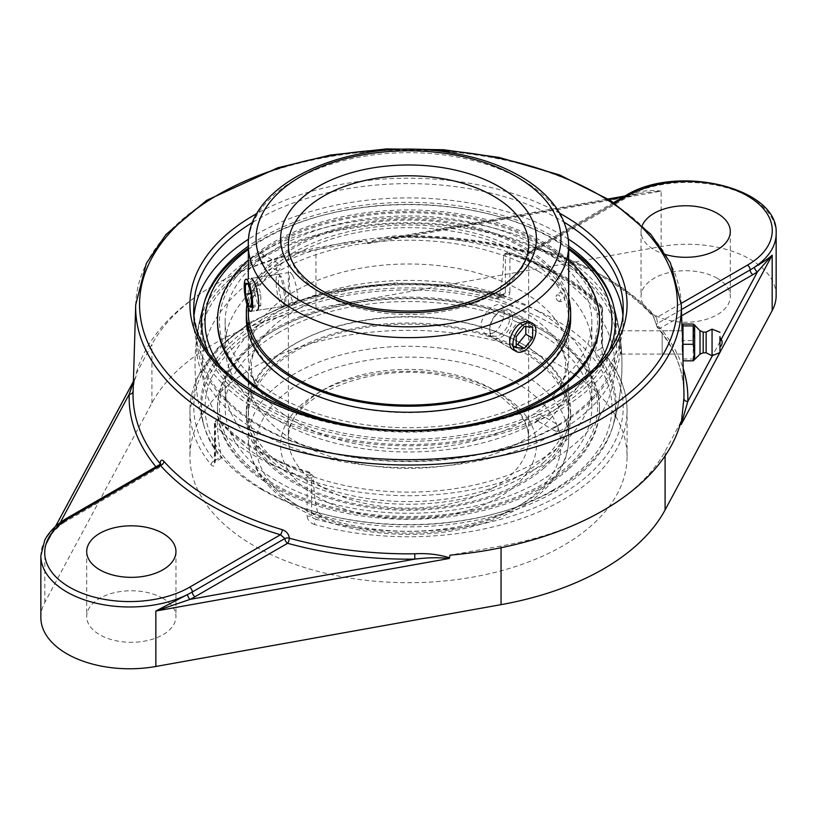 <?xml version="1.0" encoding="UTF-8"?>
<svg xmlns="http://www.w3.org/2000/svg" width="817" height="817" viewBox="0 0 817 817"><rect width="100%" height="100%" fill="white"/><g stroke="black" fill="none" stroke-linecap="round" stroke-linejoin="round"><path stroke-width="0.61" stroke-dasharray="4.08 3.06" d="M402.24 235.807L402.199 237.369L402.148 236.654L384.164 239.105L370.969 242.036L367.783 243.64L367.374 243.098C378.179 237.961 389.791 235.531 402.24 235.807A275.462 159.039 180 0 1 527.7 251.422A3.881 1.368 105.5 0 0 528.333 253.066A3.881 1.368 105.5 0 0 529.375 252.494A3.881 2.237 -120 0 0 531.316 252.688A3.881 2.237 -120 0 0 532.122 250.911A3.881 2.298 178.7 0 1 527.7 251.422C528.139 247.694 530.499 246.305 534.778 247.245A275.268 158.927 180 0 1 653.089 315.556L656.837 325.983A275.462 159.039 180 0 1 683.921 392.037C683.186 369.56 674.331 348.022 657.348 327.413A3.881 2.859 -39.7 0 1 656.837 325.983A3.881 2.298 -1.3 0 1 656.449 325.023L656.449 325.023A3.881 3.881 0 0 0 657.348 327.413A3.881 2.859 -39.7 0 0 660.33 328.107L681.623 315.811M776.15 233.682A88.716 51.226 0 0 0 750.169 197.469A88.716 51.226 0 0 0 629.386 194.946C638.996 190.964 649.586 189.687 661.147 191.096L643.52 192.751L626.853 196.417A3.881 2.073 -116.5 0 0 628.579 196.723L628.579 196.723A3.881 2.073 -116.5 0 0 629.386 194.946A88.716 51.226 0 0 0 624.699 197.469A3.881 2.237 60 0 1 623.892 199.246A3.881 2.237 60 0 1 621.951 199.052L529.375 252.494A279.343 161.276 0 0 0 402.148 236.654L609.165 199.583M681.439 309.582L657.593 323.348L656.541 317.619A3.881 2.819 -41.8 0 1 653.651 317.047L656.449 325.023A3.881 2.298 -1.3 0 1 657.593 323.348A3.881 2.237 -120 0 0 660.33 328.107A279.343 161.276 0 0 1 683.216 368.661M776.15 295.478A88.716 51.226 0 0 0 750.169 259.255A88.716 51.226 0 0 0 661.147 246.55L315.944 308.377A248.971 143.741 0 0 0 151.911 403.077L44.833 602.374A88.716 51.226 0 0 0 40.85 617.55M680.888 421.919L665.089 451.331A248.971 143.741 180 0 1 603.344 510.38A248.971 143.741 180 0 1 501.056 546.032L450.116 555.152M155.935 466.793A279.343 161.276 0 0 0 156.67 467.681L64.094 521.123A3.881 2.237 -120 0 0 66.034 521.317L158.61 467.865A3.881 3.881 0 0 0 160.551 464.597L160.551 464.597A3.881 2.185 -178.7 0 1 159.407 466.098A3.881 2.237 60 0 1 158.61 467.865A3.881 2.237 60 0 1 156.67 467.681A3.881 2.859 140.3 0 0 160.05 464.383M159.764 464.577L159.407 466.098L66.831 519.541A88.716 51.226 0 0 0 62.47 522.247A3.881 2.4 56.3 0 1 61.694 524.014A3.881 2.4 56.3 0 1 61.683 524.014A3.881 2.4 56.3 0 1 59.539 523.952L51.297 534.665L44.833 546.92C48.387 536.779 54.269 528.558 62.47 522.247A88.716 51.226 0 0 0 40.85 555.764M133.1 391.333A3.881 3.166 -177.7 0 0 133.11 391.21L133.11 391.21A3.881 3.166 -177.7 0 0 133.11 391.19C133.467 383.51 134.417 378.69 135.959 376.708L133.385 382.029M160.428 464.025A3.881 2.185 -178.7 0 1 160.551 464.556M367.374 243.098L366.884 240.627A275.554 159.09 0 0 0 213.656 285.399A275.554 159.09 0 0 0 136.112 373.869L135.959 376.708M136.112 373.869L151.911 344.457A248.971 143.741 180 0 1 213.656 285.399A248.971 143.741 180 0 1 315.944 249.747L366.884 240.627M682.134 349.145L682.062 330.803L682.665 351.933L682.532 354.067L682.134 349.145M681.235 303.362L656.541 317.619A279.148 161.163 0 0 0 536.565 248.348A3.881 1.45 -73.4 0 1 535.452 248.899C587.311 264.677 626.71 287.39 653.651 317.037A3.881 2.819 -41.8 0 1 653.651 317.037A3.881 2.819 -41.8 0 1 653.089 315.556M614.731 203.219L536.565 248.348L533.378 248.868L535.452 248.899A3.881 1.45 -73.4 0 1 534.778 247.245M613.679 202.514L533.378 248.868L532.122 250.911L624.699 197.469A3.881 2.237 -120 0 1 625.495 195.692M665.886 254.628A44.629 25.766 180 0 1 654.111 249.747A44.629 25.766 180 0 1 641.039 231.528A44.629 25.766 180 0 1 642.325 225.39M322.041 515.935L316.199 519.306L312.993 518.06L311.624 515.609A3.881 2.237 180 0 1 307.08 516.017L307.08 477.986A3.881 2.237 0 0 0 311.624 477.588L311.624 515.609L317.609 512.157L322.041 515.935A206.926 119.466 0 0 0 612.086 428.792A206.926 119.466 0 0 0 596.502 357.478L595.44 351.749L601.424 348.297L602.333 354.108A3.881 2.859 -39.5 0 1 605.326 354.813L605.326 354.813A3.881 2.859 -39.5 0 1 605.836 356.314A218.568 126.186 180 0 1 627.068 410.563A218.568 126.186 180 0 1 314.535 524.504A3.881 1.358 -74.6 0 1 316.199 519.306A214.687 123.949 0 0 0 560.309 495.041A214.687 123.949 0 0 0 602.333 354.108L596.502 357.478M314.535 524.504C310.082 522.951 307.59 520.123 307.08 516.017M214.881 462.779A3.881 2.237 180 0 1 214.442 461.738A3.881 2.237 180 0 1 215.576 460.155L215.576 422.134A3.881 2.237 0 0 0 214.442 423.717A3.881 2.237 0 0 0 214.881 424.758L214.881 462.779C214.585 466.415 213.339 467.099 211.164 464.822A218.568 126.186 180 0 1 189.932 410.563A218.568 126.186 180 0 1 253.944 321.336A218.568 126.186 180 0 1 502.465 296.632A3.881 1.358 105.4 0 0 501.822 294.917A3.881 1.358 105.4 0 0 500.801 295.488L504.007 294.947L505.376 292.843L505.376 254.822A3.881 2.237 60 0 1 506.172 253.045A3.881 2.237 60 0 1 508.113 253.239L504.64 253.934L503.558 255.864L505.376 254.822A3.881 2.237 180 0 1 509.92 254.424A218.568 126.186 180 0 1 602.119 307.652L602.119 345.673L605.836 356.314M502.465 296.632C506.918 297.602 509.41 296.203 509.92 292.445A3.881 2.237 180 0 0 505.376 292.843L499.391 296.295L497.819 298.522L494.959 298.859A206.926 119.466 0 0 0 281.651 313.013A206.926 119.466 0 0 0 204.914 428.792A206.926 119.466 0 0 0 220.498 457.316L221.519 458.041L221.56 456.703L215.576 460.155L215.28 461.646L214.667 460.686A3.881 2.859 140.5 0 0 211.164 464.822M497.819 298.522L504.058 294.917L449.891 285.041L395.367 282.968L341.659 288.83L292.139 302.27L249.859 322.48L217.445 348.287L196.968 378.261L189.932 410.563L189.932 456.519A218.568 126.186 0 0 0 324.86 573.095A218.568 126.186 0 0 0 563.056 545.746A218.568 126.186 0 0 0 627.068 456.519A218.568 126.186 0 0 0 492.14 339.933A218.568 126.186 0 0 0 253.944 367.282A218.568 126.186 0 0 0 189.932 456.519M602.119 345.673A3.881 2.237 180 0 1 602.558 346.714L602.558 308.693A3.881 3.881 0 0 0 601.557 306.079A3.881 2.808 137.8 0 1 602.119 307.652A3.881 2.237 180 0 1 602.558 308.693A3.881 2.237 180 0 1 601.424 310.276L599.607 311.318L597.758 306.048L598.677 305.517A214.687 123.949 0 0 0 508.113 253.239A3.881 1.471 106.8 0 1 509.236 252.688A3.881 3.881 0 0 0 506.172 253.045L504.64 253.934M309.806 472.297L308.887 472.829A214.687 123.949 0 0 1 218.323 420.551A3.881 2.237 60 0 0 216.382 420.357A3.881 2.237 60 0 0 215.576 422.134L217.393 421.082L217.925 419.468L219.242 420.02L218.323 420.551A3.881 2.808 137.8 0 0 214.881 424.758A218.568 126.186 180 0 0 307.08 477.986A3.881 1.471 106.8 0 1 308.887 472.829A3.881 2.237 60 0 1 311.624 477.588L313.442 476.536L309.806 472.297A213.451 123.234 180 0 1 219.242 420.02M599.607 311.318A202.361 116.831 -60 0 1 595.44 351.749M317.609 512.157A202.361 116.831 -60 0 1 313.442 476.536M507.194 253.77A213.451 123.234 180 0 1 559.431 275.891A213.451 123.234 180 0 1 597.758 306.048M499.391 296.295A202.361 116.831 120 0 0 503.558 255.864M217.393 421.082A202.361 116.831 120 0 0 221.56 456.703M207.692 350.667A206.926 119.466 0 0 0 353.138 436.952A206.926 119.466 0 0 0 554.814 406.315A206.926 119.466 0 0 0 609.308 350.667M568.693 246.213A206.926 119.466 0 0 0 554.814 237.359A206.926 119.466 0 0 0 248.307 246.213M621.39 351.933C620.9 341.639 619.991 334.592 618.673 330.803L618.398 332.938C618.908 343.242 619.807 350.279 621.114 354.067L621.39 351.933M568.377 239.115A214.687 123.949 0 0 0 256.691 234.193A214.687 123.949 0 0 0 248.623 239.115M194.17 314.647A214.687 123.949 0 0 0 193.813 321.837A214.687 123.949 0 0 0 326.34 436.349A214.687 123.949 0 0 0 560.309 409.48A214.687 123.949 0 0 0 623.187 321.837A214.687 123.949 0 0 0 622.83 314.647M162.889 598.32A44.629 25.766 0 0 0 114.247 592.733A44.629 25.766 0 0 0 86.694 616.539A44.629 25.766 0 0 0 131.323 642.305A44.629 25.766 0 0 0 175.961 616.539A44.629 25.766 0 0 0 162.889 598.32M717.234 278.27A44.629 25.766 0 0 0 668.592 272.684A44.629 25.766 0 0 0 641.039 296.489A44.629 25.766 0 0 0 685.677 322.255A44.629 25.766 0 0 0 730.306 296.489A44.629 25.766 0 0 0 717.234 278.27M662.168 332.928L662.168 354.078L662.168 332.928M682.981 324.043L682.981 340.577L693.204 340.577L694.409 332.315L693.204 324.043M694.379 360.052L693.204 358.969L693.204 340.577M682.981 340.577L682.981 360.828M682.981 358.969L693.204 358.969M662.168 354.078L682.981 354.078L682.981 330.793M700.006 330.722L700.006 354.149M703.192 332.09L703.192 352.791M706.143 332.09L706.143 352.791M712.056 329.128L712.056 355.742M521.767 291.066A160.193 92.484 0 0 0 295.233 291.066A160.193 92.484 0 0 0 248.307 356.467A160.193 92.484 0 0 0 260.95 392.466A160.193 92.484 0 0 0 408.5 448.952A160.193 92.484 0 0 0 556.05 392.466A160.193 92.484 0 0 0 568.693 356.467A160.193 92.484 0 0 0 521.767 291.066M295.233 310.48A160.193 92.484 180 0 1 521.767 310.48A160.193 92.484 180 0 1 556.05 339.872A160.193 92.484 180 0 1 568.693 375.871A160.193 92.484 180 0 1 408.5 468.355A160.193 92.484 180 0 1 248.307 375.871A160.193 92.484 180 0 1 260.95 339.872A160.193 92.484 180 0 1 295.233 310.48M292.455 275.176L290.341 272.327C289.627 272.551 289.289 274.849 289.31 279.22C289.31 293.272 291.312 301.687 295.315 304.475C300.105 304.649 296.734 282.866 292.455 275.176M493.458 332.836C503.149 327.668 507.531 308.04 501.199 305.241C495.602 301.146 480.805 314.77 481.172 325.738L482.163 330.385L484.93 333.407L488.934 334.296L493.458 332.836M295.315 304.475L256.538 310.47L253.77 307.723C250.104 299.931 249.42 277.739 251.565 278.321L290.341 272.327M509.257 309.888A16.269 9.395 -60 0 1 511.085 324.87A16.269 9.395 -60 0 1 492.988 338.064A16.269 9.395 -60 0 1 489.618 330.619A16.269 9.395 -60 0 1 491.16 323.083A16.269 9.395 -60 0 1 501.117 310.695A16.269 9.395 -60 0 1 509.257 309.888L529.61 321.643C536.207 324.584 531.499 344.039 521.767 349.176L517.284 350.656L513.342 349.819L484.93 333.407M278.832 332.539A183.376 105.873 0 0 0 225.124 407.397A183.376 105.873 0 0 0 338.33 505.212A183.376 105.873 0 0 0 538.168 482.255A183.376 105.873 0 0 0 591.876 407.397A183.376 105.873 0 0 0 478.67 309.592A183.376 105.873 0 0 0 278.832 332.539M538.168 311.389A183.376 105.873 0 0 0 278.832 311.389A183.376 105.873 0 0 0 225.124 386.247A183.376 105.873 0 0 0 408.5 492.12A183.376 105.873 0 0 0 591.876 386.247A183.376 105.873 0 0 0 538.168 311.389M557.919 431.499L554.753 430.825L553.334 428.843L554.804 426.842L557.878 425.892L558.164 424.901L557.919 431.499M538.168 420.091C540.517 417.987 541.089 416.067 539.863 414.331C537.749 414.137 536.371 415.587 535.717 418.682L536.442 420.255L538.168 420.091M557.878 425.892A211.256 121.968 0 0 0 618.643 327.157A211.256 121.968 0 0 0 557.878 253.403A211.256 121.968 0 0 0 259.122 253.403L258.826 259.98L259.081 258.969L262.206 258.029L263.666 256.027L262.257 254.056L259.122 253.403A211.256 121.968 0 0 0 198.357 327.157A211.256 121.968 0 0 0 317.762 449.789A211.256 121.968 0 0 0 557.878 425.892M278.832 270.376L277.137 270.55C275.911 268.813 276.483 266.893 278.832 264.779L280.558 264.626L281.283 266.199L278.832 270.376M261.603 489.475A207.743 119.946 180 0 1 203.668 424.677A207.743 119.946 180 0 1 313.207 298.082A207.743 119.946 180 0 1 555.397 319.856A207.743 119.946 180 0 1 613.332 424.687A207.743 119.946 180 0 1 555.397 489.475A207.743 119.946 180 0 1 498.666 512.719A207.743 119.946 180 0 1 318.334 512.719A207.743 119.946 180 0 1 261.603 489.475M558.144 300.952A3.36 2.145 -113.9 0 0 560.789 299.441A3.36 2.145 -113.9 0 0 558.695 295.192A3.36 2.145 -113.9 0 0 556.06 296.571A3.36 2.145 -113.9 0 0 557.95 300.83A3.36 2.145 -113.9 0 0 558.144 300.952M258.499 258.632A212.134 122.468 0 0 0 197.03 335.542A212.134 122.468 0 0 0 319.621 456.437A212.134 122.468 0 0 0 558.501 431.836A212.134 122.468 0 0 0 619.97 335.542A212.134 122.468 0 0 0 558.501 258.632A212.134 122.468 0 0 0 258.499 258.632M552.384 490.466A203.474 117.474 0 0 0 535.37 315.556A203.474 117.474 0 0 0 236.225 344.886A203.474 117.474 0 0 0 320.193 513.229A203.474 117.474 0 0 0 496.807 513.229A203.474 117.474 0 0 0 552.384 490.466M278.832 246.979A183.376 105.873 0 0 0 225.124 321.837A183.376 105.873 0 0 0 338.33 419.652A183.376 105.873 0 0 0 538.168 396.705A183.376 105.873 0 0 0 591.876 321.837A183.376 105.873 0 0 0 478.67 224.032A183.376 105.873 0 0 0 278.832 246.979M597.38 365.526A203.474 117.474 180 0 1 552.384 404.905A203.474 117.474 180 0 1 219.62 365.526M248.307 249.399A203.474 117.474 180 0 1 320.193 216.005A203.474 117.474 180 0 1 496.807 216.005A203.474 117.474 180 0 1 568.693 249.399M204.301 302.504A207.743 119.946 0 0 0 203.668 304.557A207.743 119.946 0 0 0 313.207 431.151A207.743 119.946 0 0 0 555.397 409.388A207.743 119.946 0 0 0 613.291 304.435A207.743 119.946 0 0 0 612.699 302.504M568.693 248.205A207.743 119.946 0 0 0 498.666 216.515A207.743 119.946 0 0 0 318.334 216.515A207.743 119.946 0 0 0 248.307 248.205M538.168 271.224A183.376 105.873 180 0 1 591.876 346.091A183.376 105.873 180 0 1 408.5 451.954A183.376 105.873 180 0 1 225.124 346.091A183.376 105.873 180 0 1 278.832 271.224A183.376 105.873 180 0 1 538.168 271.224M274.492 365.975A160.193 92.484 180 0 1 454.293 328.015A160.193 92.484 180 0 1 568.693 416.639A160.193 92.484 180 0 1 542.508 467.314A160.193 92.484 180 0 1 362.707 505.263A160.193 92.484 180 0 1 248.307 416.639A160.193 92.484 180 0 1 274.492 365.975M544.163 467.937A162.164 93.618 180 0 1 362.145 506.356A162.164 93.618 180 0 1 246.336 416.639A162.164 93.618 180 0 1 272.837 365.352A162.164 93.618 180 0 1 454.855 326.923A162.164 93.618 180 0 1 570.664 416.639A162.164 93.618 180 0 1 544.163 467.937M274.492 358.449A160.193 92.484 180 0 1 454.293 320.489A160.193 92.484 180 0 1 568.693 409.113A160.193 92.484 180 0 1 542.508 459.777A160.193 92.484 180 0 1 362.707 497.737A160.193 92.484 180 0 1 248.307 409.113A160.193 92.484 180 0 1 274.492 358.449M250.359 347.613A189.033 109.131 180 0 1 512.055 316.097A189.033 109.131 180 0 1 566.641 467.191A189.033 109.131 180 0 1 304.945 498.697A189.033 109.131 180 0 1 250.359 347.613M248.715 346.99A190.994 110.275 180 0 1 463.096 301.728A190.994 110.275 180 0 1 599.494 407.397A190.994 110.275 180 0 1 568.285 467.814A190.994 110.275 180 0 1 353.904 513.066A190.994 110.275 180 0 1 217.506 407.397A190.994 110.275 180 0 1 248.715 346.99M568.285 469.418A190.994 110.275 180 0 1 353.904 514.679A190.994 110.275 180 0 1 217.506 409.011A190.994 110.275 180 0 1 248.715 348.593A190.994 110.275 180 0 1 463.096 303.342A190.994 110.275 180 0 1 599.494 409.011A190.994 110.275 180 0 1 568.285 469.418M544.163 461.901A162.164 93.618 180 0 1 362.145 500.331A162.164 93.618 180 0 1 246.336 410.614A162.164 93.618 180 0 1 272.837 359.317A162.164 93.618 180 0 1 454.855 320.897A162.164 93.618 180 0 1 570.664 410.614A162.164 93.618 180 0 1 544.163 461.901M568.693 356.467L568.693 312.594A160.193 92.484 0 0 0 441.823 222.132A160.193 92.484 0 0 0 262.175 274.961A160.193 92.484 0 0 0 248.307 312.594L248.307 356.467M568.693 298.042A162.164 93.618 0 0 0 429.762 219.783A162.164 93.618 0 0 0 260.368 274.502A162.164 93.618 0 0 0 246.948 304.475M262.175 282.488A160.193 92.484 0 0 0 248.307 320.121A160.193 92.484 0 0 0 375.177 410.583A160.193 92.484 0 0 0 554.825 357.764A160.193 92.484 0 0 0 568.693 320.121A160.193 92.484 0 0 0 441.823 229.669A160.193 92.484 0 0 0 262.175 282.488M235.827 277.433A189.033 109.131 0 0 0 331.579 421.531A189.033 109.131 0 0 0 581.173 366.251A189.033 109.131 0 0 0 485.421 222.153A189.033 109.131 0 0 0 235.827 277.433M599.494 321.837A190.994 110.275 0 0 0 448.227 213.983A190.994 110.275 0 0 0 234.03 276.963A190.994 110.275 0 0 0 217.506 321.837M307.57 415.455A190.994 110.275 0 0 0 509.44 415.455M568.693 260.174A190.994 110.275 0 0 0 248.307 260.174M351.494 425.473A190.994 110.275 0 0 0 465.496 425.473M570.664 318.63A162.164 93.618 0 0 0 442.232 227.055A162.164 93.618 0 0 0 260.368 280.527A162.164 93.618 0 0 0 246.336 318.63M490.976 322.398A14.328 8.272 120 0 0 489.618 329.037A14.328 8.272 120 0 0 499.749 334.878A14.328 8.272 120 0 0 509.879 317.333A14.328 8.272 120 0 0 499.749 311.491A14.328 8.272 120 0 0 490.976 322.398M525.821 326.586L525.821 323.246L517.59 322.511L509.348 332.744L509.348 343.722L516.211 344.335M532.684 327.198L525.821 323.246M524.443 326.463L517.59 322.511M516.211 336.706L509.348 332.744M516.211 347.685L509.348 343.722M283.948 291.536A16.269 3.442 81.2 0 1 283.468 305.915A16.269 3.442 81.2 0 1 282.794 306.406A16.269 3.442 81.2 0 1 276.667 289.136A16.269 3.442 81.2 0 1 277.821 274.257A16.269 3.442 81.2 0 1 278.617 274.532A16.269 3.442 81.2 0 1 283.948 291.536M285.388 291.107A14.328 3.023 -98.8 0 0 280.691 276.126A14.328 3.023 -98.8 0 0 279.189 290.505A14.328 3.023 -98.8 0 0 284.97 303.771A14.328 3.023 -98.8 0 0 285.388 291.107M254.802 292.823L257.815 304.802L260.827 305.793L260.827 294.804L257.815 282.835L254.802 281.834L254.802 292.823L250.748 293.446M251.452 305.783L257.815 304.802M251.452 307.243L260.827 305.793M251.452 296.254L260.827 294.804M248.439 284.285L257.815 282.835M245.427 283.285L254.802 281.834M623.054 197.101L626.853 196.417A92.597 53.462 0 0 0 621.951 199.052M661.147 246.55L661.147 191.096L367.783 243.64M719.951 341.659L712.465 355.579M665.089 455.886L665.089 451.331M55.444 526.536L48.244 539.935C49.612 535.911 54.096 530.601 61.683 524.014L66.034 521.317A3.881 2.237 -120 0 0 66.831 519.541A3.881 2.237 60 0 1 67.637 517.764M64.094 521.123A92.597 53.462 0 0 0 59.539 523.952L60.264 522.584M44.833 602.374L44.833 546.92L135.826 377.556M151.911 403.077L151.911 344.457M681.286 304.761A272.827 157.518 0 0 0 510.717 161.46A272.827 157.518 0 0 0 215.576 196.121A272.827 157.518 0 0 0 135.714 304.761M559.757 213.319A218.568 126.186 0 0 0 257.243 213.319M627.068 456.519L627.068 410.563C626.925 390.883 619.684 372.297 605.326 354.813L602.558 346.714A3.881 2.237 180 0 1 601.424 348.297L601.424 310.276A3.881 2.237 -120 0 0 598.677 305.517A3.881 2.808 137.8 0 1 601.557 306.079C579.968 282.743 549.198 264.943 509.236 252.688A3.881 1.471 106.8 0 1 509.92 254.424L509.92 292.445M494.959 298.859L500.801 295.488A214.687 123.949 0 0 0 256.691 319.753A214.687 123.949 0 0 0 214.667 460.686L220.498 457.316M252.892 222.183A214.687 123.949 180 0 1 256.691 219.936A214.687 123.949 180 0 1 564.108 222.183M623.187 321.837L623.187 307.58A214.687 123.949 180 0 1 408.5 431.529A214.687 123.949 180 0 1 193.813 307.58L193.813 321.837M501.056 547.737L501.056 546.032M315.944 308.377L315.944 249.747M521.767 504.171A160.193 92.484 180 0 1 347.194 524.218A160.193 92.484 180 0 1 248.307 438.77A160.193 92.484 180 0 1 295.233 373.369A160.193 92.484 180 0 1 469.806 353.322A160.193 92.484 180 0 1 568.693 438.77A160.193 92.484 180 0 1 521.767 504.171M493.458 487.82A120.14 69.363 0 0 0 528.64 438.77A120.14 69.363 0 0 0 454.477 374.686A120.14 69.363 0 0 0 323.542 389.719A120.14 69.363 0 0 0 288.36 438.77A120.14 69.363 0 0 0 362.523 502.853A120.14 69.363 0 0 0 493.458 487.82M498.942 497.328A127.901 73.847 180 0 1 284.959 464.219A127.901 73.847 180 0 1 441.609 373.777A127.901 73.847 180 0 1 498.942 497.328M516.283 507.337A152.432 88.001 0 0 0 447.951 360.103A152.432 88.001 0 0 0 261.266 467.886A152.432 88.001 0 0 0 516.283 507.337M528.64 245.151A120.14 69.363 180 0 1 493.458 294.202A120.14 69.363 180 0 1 362.523 309.235A120.14 69.363 180 0 1 288.36 245.151L288.36 438.77C283.959 400.35 365.403 361.543 439.852 375.023C465.036 379.006 485.839 386.604 502.251 397.818L517.845 411.788C525.096 420.684 528.701 429.681 528.64 438.77L528.64 245.151M568.693 245.151A160.193 92.484 0 0 0 469.806 159.713A160.193 92.484 0 0 0 295.233 179.76A160.193 92.484 0 0 0 248.307 245.151M625.005 195.978L638.761 193.506L628.579 196.723L623.892 199.246L531.316 252.688A3.881 3.881 0 0 1 528.333 253.066C488.454 242.108 446.409 236.879 402.199 237.369L383.908 239.156L608.205 198.98M133.079 392.037L133.11 391.21C134.917 373.359 135.408 379.384 135.132 378.21L133.406 381.437M682.603 348.348L682.777 354.078M221.53 458.031L214.36 462.606L214.442 423.717A3.881 3.881 0 0 1 216.382 420.357L217.925 419.468M612.086 428.792A213.451 213.451 0 0 0 612.086 300.452M204.914 300.452A213.451 213.451 0 0 0 204.914 428.792M682.062 330.803L618.673 330.803M682.532 354.067L621.114 354.067M86.694 551.577L86.694 616.539M175.961 551.577L175.961 616.539M641.039 231.528L641.039 296.489M730.306 231.528L730.306 296.489M662.168 330.793L682.072 330.793M260.95 392.466C254.353 383.122 251.156 374.349 251.37 366.169C251.156 357.989 254.353 349.216 260.95 339.872M556.05 392.466C562.647 383.122 565.844 374.349 565.63 366.169C565.844 357.989 562.647 349.216 556.05 339.872M248.307 375.871L248.307 438.77C249.185 464.648 263.554 486.534 291.424 504.436C312.829 517.876 338.544 526.914 368.59 531.561C426.076 539.21 476.597 531.264 520.163 507.714C539.414 496.603 553.201 483.153 561.524 467.375C566.263 458.153 568.652 448.615 568.693 438.77L568.693 375.871M248.307 308.254L248.307 278.822M529.61 321.643L501.199 305.241M591.876 407.397L591.876 386.247M225.124 407.397L225.124 386.247M262.206 258.029C291.996 241.413 327.28 230.711 368.069 225.921C435.318 217.976 508.582 230.894 556.479 258.989C596.053 282.672 616.141 310.491 616.774 342.435C616.181 373.869 596.655 401.351 558.164 424.901L539.863 414.331M554.753 430.825L536.442 420.255M554.804 426.842C498.809 459.195 409.082 470.153 334.919 453.527C254.73 436.921 198.858 389.699 200.226 342.435C200.819 311.001 220.345 283.519 258.826 259.98L277.137 270.55M262.257 254.056L280.558 264.626M613.332 424.687A213.451 213.451 0 0 0 619.97 335.542M197.03 335.542A213.451 213.451 0 0 0 203.668 424.677M496.807 513.229L498.666 512.719M320.193 513.229L318.334 512.719M618.643 327.157A213.451 213.451 0 0 0 613.301 304.455M203.658 304.588A213.451 213.451 0 0 0 198.357 327.157M320.193 216.005L318.334 216.515M496.807 216.005L498.666 216.515M557.95 300.83A4.432 4.432 0 0 0 564.557 298.869A4.432 4.432 0 0 0 561.616 292.884A4.432 4.432 0 0 0 556.06 296.571M591.876 346.091L591.876 321.837M225.124 346.091L225.124 321.837M549.361 270.621C573.544 284.459 591.528 301.739 603.314 322.47C610.993 336.369 614.864 351.014 614.925 366.404C614.782 381.784 610.84 396.398 603.099 410.257C591.528 430.436 574.034 447.348 550.627 460.982C510.87 483.582 464.056 495.173 410.216 495.756C355.068 495.684 307.131 484.093 266.383 460.982C242.618 447.154 224.961 429.946 213.421 409.378C205.833 395.479 202.054 380.845 202.085 365.485C202.299 350.084 206.333 335.45 214.177 321.592C225.982 301.269 243.783 284.285 267.578 270.652C343.13 225.451 473.829 225.461 549.361 270.621M248.307 409.113L248.307 416.639M568.693 409.113L568.693 416.639M217.506 407.397L217.506 409.011M599.494 407.397L599.494 409.011M246.336 410.614L246.336 416.639M570.664 410.614L570.664 416.639M568.693 320.121L568.693 312.594M248.307 320.121L248.307 312.594M489.618 329.037L489.618 330.619M499.749 311.491L501.117 310.695M492.988 338.064L513.342 349.819M280.691 276.126L278.617 274.532M284.97 303.771L283.468 305.915M277.821 274.257L245.958 279.189M282.794 306.406L250.931 311.338"/><path stroke-width="1.23" d="M681.439 309.582L750.169 269.906A88.716 51.226 0 0 0 754.53 267.19A3.881 2.4 -123.7 0 0 757.461 271.826L772.167 255.2C768.613 258.407 762.731 262.41 754.53 267.19A88.716 51.226 0 0 0 776.15 233.682C779.132 187.103 676.19 163.604 625.495 195.692A3.881 2.237 -120 0 1 627.436 195.876A84.835 48.979 180 0 1 747.422 195.876A84.835 48.979 180 0 1 747.422 265.147L681.235 303.362M712.465 355.579L687.771 401.555A3.881 3.166 2.3 0 1 683.89 398.42L681.174 424.564L687.771 401.555A279.343 161.276 0 0 0 683.216 368.661M449.626 557.807C438.821 554.447 427.209 553.109 414.76 553.793L414.852 559.124C427.567 557.562 439.015 557.347 449.217 558.481L450.116 555.152A275.554 159.09 0 0 0 603.344 510.38A275.554 159.09 0 0 0 680.888 421.919L681.041 424.197M160.551 464.556A3.881 2.185 -178.7 0 1 160.551 464.597L160.663 463.647L159.764 464.577L160.459 465.486A279.148 161.163 0 0 0 280.435 534.757L189.564 587.229A84.835 48.979 180 0 1 69.578 587.229A84.835 48.979 180 0 1 69.578 517.958A3.881 2.237 60 0 0 67.637 517.764C56.986 523.922 49.367 531.346 44.792 540.037L40.85 555.764L40.85 617.55A88.716 51.226 0 0 0 155.853 666.478L501.056 604.651A248.971 143.741 0 0 0 665.089 509.951L772.167 310.654A88.716 51.226 0 0 0 776.15 295.478L776.15 233.682M414.76 553.793A275.462 159.039 180 0 1 289.3 538.178A3.881 1.368 -74.5 0 1 287.625 543.285A3.881 2.237 60 0 1 284.878 538.536A3.881 2.185 -178.7 0 1 289.3 538.178C288.861 534.083 286.501 531.244 282.222 529.682A275.268 158.927 180 0 1 163.911 461.37C161.735 459.205 160.489 459.951 160.163 463.617A3.881 2.185 -178.7 0 1 160.428 464.025M40.85 555.764A88.716 51.226 0 0 0 92.678 602.343A88.716 51.226 0 0 0 187.614 594.5L155.853 611.024L190.147 599.361A3.881 2.073 63.5 0 1 187.614 594.5A88.716 51.226 0 0 0 192.301 591.978A3.881 2.237 -120 0 0 195.049 596.737L287.625 543.285A279.343 161.276 0 0 0 414.852 559.124L190.147 599.361A92.597 53.462 0 0 0 195.049 596.737M133.385 382.029L129.229 394.223A3.881 3.166 -177.7 0 0 133.1 391.333M160.05 464.383A3.881 2.859 140.3 0 0 160.163 463.617A275.462 159.039 180 0 1 133.079 392.037L133.079 392.037A275.462 159.039 180 0 1 133.11 391.19M69.578 517.958L160.459 465.486A3.881 2.819 138.2 0 0 163.911 461.37M189.564 587.229A3.881 2.237 -120 0 1 192.301 591.978L284.878 538.536L280.435 534.757A3.881 1.45 106.6 0 0 282.222 529.682M99.766 569.796A44.629 25.766 180 0 1 86.694 551.577A44.629 25.766 180 0 1 114.247 527.772A44.629 25.766 180 0 1 162.889 533.358A44.629 25.766 180 0 1 175.961 551.577A44.629 25.766 180 0 1 148.408 575.382A44.629 25.766 180 0 1 99.766 569.796M642.325 225.39A44.629 25.766 180 0 1 673.668 206.711A44.629 25.766 180 0 1 717.234 213.308A44.629 25.766 180 0 1 730.306 231.528A44.629 25.766 180 0 1 665.886 254.628M609.308 350.667A206.926 119.466 0 0 0 612.086 300.452A206.926 119.466 0 0 0 568.693 246.213M248.307 246.213A206.926 119.466 0 0 0 204.914 300.452A206.926 119.466 0 0 0 207.692 350.667M248.623 239.115A214.687 123.949 0 0 0 194.17 314.647M622.83 314.647A214.687 123.949 0 0 0 568.377 239.115M693.204 360.828L682.981 360.828L682.981 324.043L693.204 324.043L694.379 324.829L693.204 325.901L693.204 344.294L694.409 352.566L693.204 360.828L694.644 359.449L694.644 325.432L694.644 359.449L700.006 354.149L700.006 330.722L694.379 324.829M682.981 325.901L693.204 325.901M682.981 344.294L693.204 344.294M682.072 330.793L682.981 330.793L682.981 354.078M719.951 346.306L719.951 337.697L719.951 346.306M700.006 354.149L703.192 352.791L703.192 332.09L706.143 332.09L712.056 329.128L712.056 355.742L706.143 352.791L706.143 332.09M719.951 336.594L719.951 352.556L719.951 336.594M251.565 278.321L253.77 281.16C257.968 288.871 260.95 310.705 256.538 310.47M516.313 351.535L513.342 349.819C505.263 346.02 511.799 327.627 521.767 322.623L528.007 321.071L532.582 323.358A16.269 9.395 -60 0 1 534.41 338.33A16.269 9.395 -60 0 1 516.313 351.535A16.269 9.395 -60 0 1 514.485 336.553A16.269 9.395 -60 0 1 532.582 323.358M219.62 365.526A203.474 117.474 180 0 1 248.307 249.399M568.693 249.399A203.474 117.474 180 0 1 597.38 365.526M612.699 302.504A207.743 119.946 0 0 0 568.693 248.205M248.307 248.205A207.743 119.946 0 0 0 204.301 302.504M248.307 308.254L248.307 312.594A160.193 92.484 0 0 0 375.177 403.057A160.193 92.484 0 0 0 554.825 350.227A160.193 92.484 0 0 0 568.693 312.594L568.693 245.151C567.815 219.273 553.446 197.387 525.576 179.485C504.171 166.045 478.456 157.007 448.41 152.37C353.046 136.184 246.07 181.844 248.307 245.151A160.193 92.484 0 0 0 347.194 330.599A160.193 92.484 0 0 0 521.767 310.552A160.193 92.484 0 0 0 568.693 245.151M246.948 304.475A162.164 93.618 0 0 0 246.336 312.594A162.164 93.618 0 0 0 374.768 404.17A162.164 93.618 0 0 0 556.632 350.687A162.164 93.618 0 0 0 570.664 312.594A162.164 93.618 0 0 0 568.693 298.042M248.307 260.174A190.994 110.275 0 0 0 234.03 275.36A190.994 110.275 0 0 0 217.506 320.233L217.506 321.837A190.994 110.275 0 0 0 307.57 415.455M509.44 415.455A190.994 110.275 0 0 0 582.97 366.71A190.994 110.275 0 0 0 599.494 321.837L599.494 320.233A190.994 110.275 0 0 0 568.693 260.174M465.496 425.473A190.994 110.275 0 0 0 582.97 365.097A190.994 110.275 0 0 0 599.494 320.233M217.506 320.233A190.994 110.275 0 0 0 351.494 425.473M246.336 312.594L246.336 318.63A162.164 93.618 0 0 0 374.768 410.195A162.164 93.618 0 0 0 556.632 356.723A162.164 93.618 0 0 0 570.664 318.63L570.664 312.594M532.684 338.177L524.443 348.42L516.211 347.685L516.211 336.706L524.443 326.463L532.684 327.198L532.684 338.177L525.821 334.214L525.821 326.586M516.211 344.335L517.59 344.457L525.821 334.214M524.443 348.42L517.59 344.457M244.794 294.059A16.269 3.442 81.2 0 1 245.958 279.189A16.269 3.442 81.2 0 1 252.085 296.469A16.269 3.442 81.2 0 1 250.931 311.338A16.269 3.442 81.2 0 1 244.794 294.059M245.427 294.273L245.427 283.285L248.439 284.285L251.452 296.254L251.452 307.243L248.45 306.252L245.427 294.273L250.748 293.446M248.45 306.252L251.452 305.783M609.165 199.583L623.054 197.101M681.623 315.811L752.906 274.655A3.881 2.237 60 0 1 750.169 269.906A3.881 2.237 60 0 0 747.422 265.147M752.906 274.655A92.597 53.462 0 0 0 757.461 271.826L719.951 341.659M682.777 354.078L683.921 392.037A275.462 159.039 180 0 1 683.89 398.42M681.174 424.564L772.167 255.2L772.167 310.654M665.089 509.951L665.089 455.886M155.853 666.478L155.853 611.024L449.217 558.481M60.264 522.584L129.229 394.223A279.343 161.276 0 0 0 155.935 466.793M601.424 418.886A272.827 157.518 0 0 0 681.286 304.761L670.471 262.982L650.771 234.213L610.718 200.573L559.502 174.92L499.054 157.405L443.529 149.736L386.482 148.939L330.395 155.056L277.719 167.822L206.568 200.39L166.004 234.459L146.355 263.329L135.714 304.761A272.827 157.518 0 0 0 301.902 452.495A272.827 157.518 0 0 0 601.424 418.886M598.677 414.209A268.946 155.281 180 0 1 148.714 344.6A268.946 155.281 180 0 1 478.108 154.423A268.946 155.281 180 0 1 598.677 414.209M257.243 213.319A218.568 126.186 0 0 0 253.944 215.177A218.568 126.186 0 0 0 255.037 394.264A218.568 126.186 0 0 0 565.211 392.374A218.568 126.186 0 0 0 559.757 213.319M614.731 203.219L627.436 195.876M564.108 222.183A214.687 123.949 180 0 1 623.187 307.58C625.271 361.696 552.762 415.118 456.877 426.729C327.484 446.848 188.441 381.713 193.813 307.58A214.687 123.949 180 0 1 252.892 222.183M501.056 604.651L501.056 547.737M323.542 196.111A120.14 69.363 180 0 1 454.477 181.068A120.14 69.363 180 0 1 528.64 245.151C528.66 261.777 517.467 276.943 495.061 290.648C461.728 308.693 422.43 314.78 377.148 308.897C351.964 304.915 331.161 297.317 314.749 286.103C297.071 273.338 288.278 259.683 288.36 245.151A120.14 69.363 180 0 1 323.542 196.111M516.283 301.044A152.432 88.001 180 0 1 261.266 261.593A152.432 88.001 180 0 1 447.951 153.81A152.432 88.001 180 0 1 516.283 301.044M498.942 291.036A127.901 73.847 0 0 0 441.609 167.485A127.901 73.847 0 0 0 284.959 257.927A127.901 73.847 0 0 0 498.942 291.036M608.205 198.98L625.005 195.978M55.444 526.536L133.406 381.437M135.714 304.761L133.079 392.037M681.286 304.761L682.083 331.028M67.637 517.764L159.764 464.577M613.679 202.514L625.495 195.692M719.951 347.174A6.281 6.281 0 0 0 719.951 337.697M703.192 352.791L706.143 352.791M719.951 352.556L712.056 355.742M719.951 332.315L712.056 329.128M703.192 332.09L700.006 330.722M248.307 278.822L248.307 245.151"/></g></svg>
